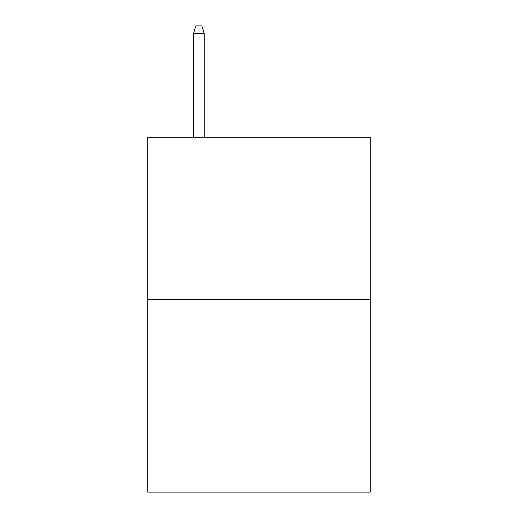 <?xml version="1.0" encoding="UTF-8"?>
<svg xmlns="http://www.w3.org/2000/svg" width="518" height="518" viewBox="0 0 518 518"><rect width="100%" height="100%" fill="white"/><g stroke="black" fill="none" stroke-linecap="round" stroke-linejoin="round"><path stroke-width="0.78" d="M370.26 299.657L370.26 137.276L147.74 137.276L147.74 492.1L370.26 492.1L370.26 299.657L147.74 299.657M204.273 137.276L204.273 33.715L193.447 33.715L193.447 137.276M193.447 33.715L195.856 25.9L201.865 25.9L204.273 33.715"/></g></svg>
